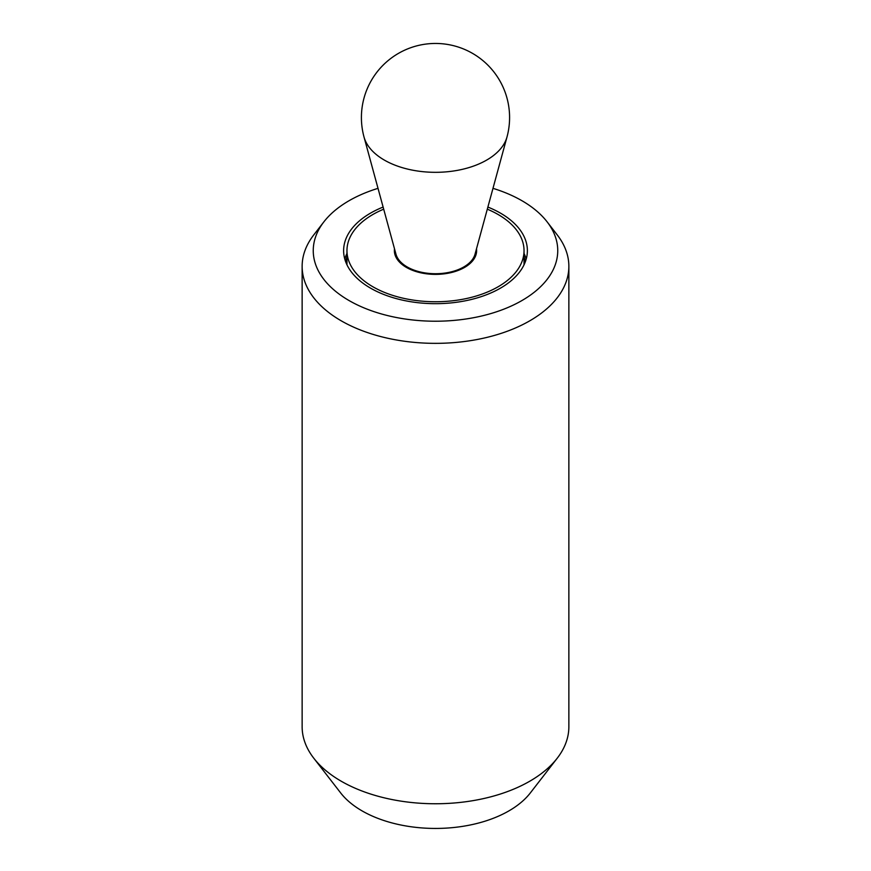 <?xml version="1.0" encoding="UTF-8"?>
<svg xmlns="http://www.w3.org/2000/svg" width="871" height="871" viewBox="0 0 871 871"><rect width="100%" height="100%" fill="white"/><g stroke="black" fill="none" stroke-linecap="round" stroke-linejoin="round"><path stroke-width="1.31" d="M383.12 207.058A91.88 53.044 0 0 0 343.62 250.63A91.88 53.044 0 0 0 370.534 288.138A91.88 53.044 0 0 0 470.656 299.646A91.88 53.044 0 0 0 527.38 250.63A91.88 53.044 0 0 0 500.466 213.134A91.88 53.044 0 0 0 487.88 207.058M526.193 259.101A91.88 53.044 0 0 0 524.037 253.417M378.014 188.343A122.256 70.584 0 0 0 323.903 221.822L313.756 234.92A133.361 76.996 0 0 0 302.139 266.352A133.361 76.996 0 0 0 341.192 320.8A133.361 76.996 0 0 0 486.541 337.491A133.361 76.996 0 0 0 568.861 266.352A133.361 76.996 0 0 0 557.244 234.92L547.097 221.822A122.256 70.584 0 0 0 521.947 200.722A122.256 70.584 0 0 0 492.986 188.343M323.903 221.822A122.256 70.584 0 0 0 349.053 300.549A122.256 70.584 0 0 0 504.832 308.77A122.256 70.584 0 0 0 547.097 221.822M302.139 266.352L302.139 726.752A133.361 76.996 0 0 0 313.756 758.184A133.361 76.996 0 0 0 341.192 781.2A133.361 76.996 0 0 0 557.244 758.184A133.361 76.996 0 0 0 568.861 726.752L568.861 266.352M557.244 758.184L530.308 792.958A103.856 59.957 180 0 1 362.064 810.879A103.856 59.957 180 0 1 340.692 792.958L313.756 758.184M346.963 253.417A91.88 53.044 0 0 0 344.807 259.101M383.697 209.182A88.537 51.117 0 0 0 346.963 250.63A88.537 51.117 0 0 0 372.897 286.777A88.537 51.117 0 0 0 469.382 297.86A88.537 51.117 0 0 0 524.037 250.63A88.537 51.117 0 0 0 498.103 214.495A88.537 51.117 0 0 0 487.303 209.182M476.502 248.812A41.122 23.746 180 0 1 476.622 250.63A41.122 23.746 180 0 1 451.232 272.569A41.122 23.746 180 0 1 406.419 267.419A41.122 23.746 180 0 1 394.378 250.63A41.122 23.746 180 0 1 394.498 248.812M524.037 257.065A90.388 52.184 180 0 1 525.333 261.757M506.976 137.041L475.022 254.223A40.012 23.103 180 0 1 447.879 272.59A40.012 23.103 180 0 1 407.214 266.962A40.012 23.103 180 0 1 395.978 254.223L364.024 137.041A72.358 41.775 180 0 0 384.329 160.079A72.358 41.775 180 0 0 457.896 170.27A72.358 41.775 180 0 0 506.976 137.041A74.089 74.089 0 0 0 390.262 58.869A74.089 74.089 0 0 0 364.024 137.041M345.667 261.757A90.388 52.184 180 0 1 346.963 257.065M346.963 264.795L346.963 250.63M524.037 264.795L524.037 250.63M475.512 256.118L475.512 252.438M395.488 256.118L395.488 252.438"/></g></svg>
